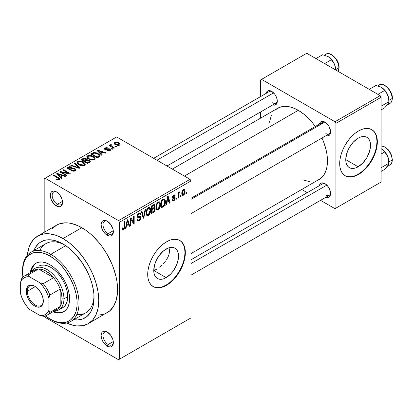 <?xml version="1.0" encoding="UTF-8"?>
<svg xmlns="http://www.w3.org/2000/svg" width="413" height="413" viewBox="0 0 413 413"><rect width="100%" height="100%" fill="white"/><g stroke="black" fill="none" stroke-linecap="round" stroke-linejoin="round"><path stroke-width="0.62" d="M107.726 221.476A7.32 4.228 -120 0 0 103.002 224.966A7.32 4.228 -120 0 0 108.175 233.665L107.235 235.296A8.652 4.997 60 0 1 101.118 224.703A8.652 4.997 60 0 1 107.235 221.172L106.043 220.614L103.833 220.397L102.15 221.373L101.583 222.266L101.118 224.703L101.583 227.671L102.909 230.733L104.892 233.407L107.235 235.296L109.574 236.112L110.632 236.071L111.562 235.725L112.888 234.202L113.353 231.765L112.888 228.792L110.632 224.321L107.235 221.172A8.652 4.997 60 0 1 113.353 231.765A8.652 4.997 60 0 1 107.235 235.296L108.175 233.665A7.32 4.228 60 0 1 103.395 227.217A7.32 4.228 60 0 1 104.515 221.353A7.32 4.228 60 0 1 107.726 221.476M107.726 332.32A7.32 4.228 -120 0 0 103.002 335.81A7.32 4.228 -120 0 0 108.175 344.514L107.235 346.146A8.652 4.997 60 0 1 101.118 335.547A8.652 4.997 60 0 1 107.235 332.016L104.892 331.2L102.909 331.587L102.15 332.217L101.583 333.115L101.118 335.547L101.583 338.521L102.909 341.577L104.892 344.256L108.428 346.698L110.632 346.915L111.562 346.574L112.888 345.046L113.353 342.614L112.888 339.641L110.632 335.17L107.235 332.016A8.652 4.997 60 0 1 113.353 342.614A8.652 4.997 60 0 1 107.235 346.146L108.175 344.514A7.32 4.228 60 0 1 103.395 338.061A7.32 4.228 60 0 1 104.515 332.197A7.32 4.228 60 0 1 107.726 332.32M56.901 192.133A7.32 4.228 -120 0 0 52.183 195.623A7.32 4.228 -120 0 0 57.355 204.327L56.411 205.958A8.652 4.997 60 0 1 50.298 195.359A8.652 4.997 60 0 1 56.411 191.828L54.072 191.012L52.09 191.4L51.326 192.03L50.412 194.048L50.412 196.805L51.326 199.882L54.072 204.068L56.411 205.958L57.608 206.51L59.813 206.727L60.737 206.386L62.064 204.858L62.415 200.976L61.501 197.904L59.813 194.982L56.411 191.828A8.652 4.997 60 0 1 56.416 191.828A8.652 4.997 60 0 1 62.528 202.422A8.652 4.997 60 0 1 56.411 205.958L57.355 204.327A7.32 4.228 60 0 1 52.57 197.873A7.32 4.228 60 0 1 53.695 192.009A7.32 4.228 60 0 1 56.901 192.133M169.149 248.228L169.5 250.975L169.149 248.228M169.149 253.881L169.5 250.975L169.149 253.881L168.137 256.798L169.149 253.881M165.561 261.037L164.482 262.369L165.561 261.037M163.311 263.659L164.482 262.369L163.311 263.659M159.475 267.165L162.082 264.888L159.475 267.165M154.256 270.768L156.821 269.142L153.775 271.042L154.256 270.768L166.15 277.634L154.256 270.768M166.15 249.034A17.516 10.113 -60 0 1 174.905 248.167A17.516 10.113 -60 0 1 177.59 262.203A17.516 10.113 -60 0 1 166.15 277.634L163.734 278.754L161.411 279.286L159.268 279.198L157.394 278.507L155.851 277.226L154.705 275.414L154.003 273.138L153.765 270.484L154.705 264.47L155.851 261.336L159.268 255.415L163.734 250.701L168.566 247.914L170.889 247.387L173.032 247.47L174.905 248.167L176.449 249.442L177.59 251.254L178.297 253.53L178.297 259.111L176.449 265.337L173.032 271.253L170.889 273.814L166.15 277.634A17.516 10.113 -60 0 1 157.394 278.507A17.516 10.113 -60 0 1 154.705 264.47A17.516 10.113 -60 0 1 166.15 249.034M153.032 286.493A26.618 15.369 120 0 0 166.15 285.068L166.527 285.285A26.618 15.369 -60 0 1 153.218 286.607A26.618 15.369 -60 0 1 149.134 265.275A26.618 15.369 -60 0 1 166.527 241.817L170.197 240.113L173.728 239.313L176.981 239.442L179.836 240.5L182.174 242.441L183.914 245.193L184.988 248.652L185.349 252.684L184.988 257.134L183.914 261.832L182.174 266.591L179.836 271.238L176.981 275.585L173.728 279.472L170.197 282.75L166.527 285.285L162.856 286.989L159.325 287.794L156.068 287.66L153.218 286.607L150.874 284.665L149.134 281.909L148.066 278.45L147.704 274.418L148.066 269.973L149.134 265.275L150.874 260.515L153.218 255.869L156.068 251.517L159.325 247.63L162.856 244.357L166.527 241.817A26.618 15.369 -60 0 1 179.836 240.5A26.618 15.369 -60 0 1 183.914 261.832A26.618 15.369 -60 0 1 166.527 285.285L166.15 285.068A26.618 15.369 120 0 0 183.486 261.785A26.618 15.369 120 0 0 179.645 240.392M190.997 198.271L322.532 122.331A6.654 3.841 60 0 1 325.413 122.424A6.654 3.841 -120 0 0 321.304 124.101M319.383 124.148A7.986 4.61 60 0 1 324.917 122.114L321.784 121.401L320.225 122.305L319.383 124.168M266.117 93.395A7.986 4.61 60 0 1 271.651 91.361L268.512 90.648L266.958 91.547L266.111 93.41M319.383 185.654A7.986 4.61 60 0 1 324.917 183.625L322.76 182.871L320.927 183.227L319.703 184.637L319.383 185.674M62.466 201.374L57.355 204.327L62.466 201.374M113.291 341.561L108.175 344.514L113.291 341.561M113.291 230.717L108.175 233.665L113.291 230.717M22.534 271.165A39.927 23.051 60 0 1 30.799 252.338L45.858 243.644A39.927 23.051 60 0 1 64.449 244.863A39.927 23.051 -120 0 0 39.803 250.541M63.003 243.99L69.059 248.177L74.887 253.582L82.703 263.504L88.826 274.836L91.696 282.693L93.462 290.442L93.911 294.185L93.911 301.211L92.724 307.422L90.39 312.574L87.009 316.466L82.703 318.95L77.644 319.936L73.819 319.714A43.923 25.358 60 0 0 94.061 297.783A43.923 25.358 60 0 0 63.003 243.99L63.003 243.99A43.923 25.358 60 0 0 33.887 250.557L35.611 247.134L38.992 243.242L41.042 241.817L45.745 240.072L48.362 239.772L53.984 240.33L59.957 242.405L63.003 243.99M98.681 315.14L104.51 314.009L107.112 312.786A50.577 29.199 -120 0 0 114.866 272.26A50.577 29.199 -120 0 0 81.826 227.692L63.003 238.559A50.577 29.199 60 0 1 96.043 283.127A50.577 29.199 60 0 1 88.289 323.653A50.577 29.199 60 0 1 66.653 323.043M172.324 169.093L277.655 108.283A41.259 23.82 -120 0 1 298.284 110.323L303.978 114.256L306.756 116.667L312.037 122.243L315.315 126.497A41.259 23.82 -120 0 0 298.284 110.323L184.41 176.072L298.284 110.323L292.595 107.685L289.818 106.884L284.531 106.363L279.777 107.287L275.734 109.621M316.792 180.739L318.913 179.748A41.259 23.82 -120 0 0 321.97 138.019L324.014 142.986L326.203 150.353L326.9 153.961L327.463 160.858L326.9 167.105L326.203 169.913L324.014 174.751L320.839 178.406L190.997 253.597M190.997 259.782L322.532 183.837A6.654 3.841 60 0 1 325.413 183.935M153.662 158.318L269.266 91.578A6.654 3.841 60 0 1 272.141 91.671M358.143 166.79L345.753 159.64L346.698 153.626L349.383 147.436L353.399 142.015L358.143 138.19A17.516 10.113 -60 0 1 366.899 137.322A17.516 10.113 -60 0 1 369.583 151.354A17.516 10.113 -60 0 1 358.143 166.79L355.727 167.91L353.399 168.437L351.262 168.354L349.383 167.657L347.844 166.382L346.698 164.57L345.996 162.294L345.753 159.64L358.143 166.79A17.516 10.113 -60 0 1 349.383 167.657A17.516 10.113 -60 0 1 346.698 153.626A17.516 10.113 -60 0 1 358.143 138.19L360.559 137.07L362.882 136.543L365.02 136.626L366.899 137.322L368.437 138.598L369.583 140.41L370.291 142.686L370.528 145.34L369.583 151.354L366.899 157.544L362.882 162.965L358.143 166.79M345.02 175.649A26.618 15.369 120 0 0 358.143 174.224L358.52 174.441A26.618 15.369 -60 0 1 345.206 175.762A26.618 15.369 -60 0 1 341.128 154.431A26.618 15.369 -60 0 1 358.52 130.973L362.191 129.269L365.722 128.469L368.974 128.598L371.829 129.656L374.168 131.597L375.907 134.349L376.976 137.808L377.343 141.84L376.976 146.29L375.907 150.982L374.168 155.747L371.829 160.394L368.974 164.741L365.722 168.628L362.191 171.906L358.52 174.441L354.844 176.144L351.313 176.945L348.061 176.816L345.206 175.762L342.867 173.816L341.128 171.065L340.059 167.606L339.692 163.574L340.059 159.124L341.128 154.431L342.867 149.666L345.206 145.025L348.061 140.673L351.313 136.786L354.844 133.513L358.52 130.973A26.618 15.369 -60 0 1 371.829 129.656A26.618 15.369 -60 0 1 375.907 150.982A26.618 15.369 -60 0 1 358.52 174.441L358.143 174.224A26.618 15.369 120 0 0 375.479 150.941A26.618 15.369 120 0 0 371.638 129.548M190.997 317.891L190.997 180.961L119.471 222.256L119.471 359.186L190.997 317.891L118.526 359.728L45.12 317.344L44.423 316.136L45.12 317.344L118.526 359.728L190.997 317.891L190.997 180.961L190.052 179.33L118.526 220.625L45.12 178.246L116.647 136.951L190.052 179.33L190.997 180.961L119.471 222.256L119.471 359.186L190.997 317.891M180.899 195.483L180.899 196.573L180.3 196.918L180.3 195.829L180.899 195.483L180.3 195.829L180.3 196.918L180.899 196.573L180.3 196.227L180.899 196.573L180.899 195.483M178.504 195.086L178.504 197.951L177.905 198.297L177.905 192.768L178.504 192.422L178.504 193.305L179.072 192.019L179.789 191.88L179.619 192.768L178.71 193.563L178.504 195.086L178.617 193.888L179.619 192.768L179.789 191.88L179.216 191.911L178.504 193.305L178.504 192.422L177.905 192.768L177.905 198.297L178.504 197.951L177.905 197.61L178.504 197.951L178.504 195.086L177.905 194.74L178.504 195.086M176.795 197.853L176.795 198.942L176.196 199.288L176.196 198.199L176.795 197.853L176.196 198.199L176.196 199.288L176.795 198.942L176.196 198.596L176.795 198.942L176.795 197.853M175.251 198.142L174.389 200.31L173.512 200.909L172.753 200.857L172.345 199.83L172.944 199.386L173.197 200.016L173.666 200.037L174.642 198.813L174.498 198.214L172.99 198.343L172.536 197.987L172.515 196.743L173.248 195.452L174.317 194.843L174.942 195.055L175.169 195.829L174.57 196.273L174.353 195.752L173.801 195.829L173.026 196.949L173.3 197.306L174.905 197.166L175.251 198.142L174.905 197.166L173.223 197.295L173.026 196.949L173.801 195.829L174.338 195.741L174.57 196.273L175.169 195.829L174.776 194.91L173.78 195.05L172.428 197.409L172.779 198.271L174.498 198.214L174.653 198.627L173.847 199.949L173.228 200.037L172.944 199.386L172.345 199.83L172.83 200.909L173.806 200.764L172.355 199.928L173.806 200.764L175.251 198.142L173.713 197.254L175.251 198.142M166.904 202.38L166.382 204.951L165.758 205.313L167.58 196.655L168.21 196.289L170.12 202.793L169.49 203.155L168.974 201.183L166.904 202.38L168.974 201.183L169.49 203.155L170.12 202.793L168.21 196.289L167.58 196.655L165.758 205.313L166.382 204.951L165.892 204.667L166.382 204.951L166.904 202.38L166.429 202.107L166.904 202.38M156.506 209.556L158.225 209.758L156.031 208.493L158.225 209.758L157.461 210.021L156.656 209.721L155.923 207.625L156.382 204.42L157.658 202.38L159.057 201.694L160.048 202.267L160.512 203.888L160.409 206.02L159.619 208.266L158.225 209.758L159.945 207.605L160.538 204.533L159.604 201.828L158.231 201.952C156.558 203.428 155.789 205.209 155.918 207.29L156.873 209.887M146.667 215.24L148.386 215.441L146.192 214.171L148.386 215.441L147.389 215.694L146.816 215.4L146.083 213.309L146.543 210.098L147.818 208.059L149.217 207.372L150.208 207.946L150.673 209.567L150.569 211.704L149.78 213.944L148.386 215.441L150.105 213.289L150.699 210.212L149.764 207.512L148.391 207.631C146.718 209.112 145.949 210.888 146.078 212.974L147.033 215.565M123.446 228.952L122.723 227.79L122.119 228.234L122.48 229.86L123.415 229.855L122.191 229.148L123.415 229.855L122.424 229.793L122.119 228.234L122.723 227.79L123.136 229.034L123.998 228.286L124.174 221.714L124.772 221.368L124.561 228.317L123.415 229.855L124.772 226.53L124.772 221.368L124.174 221.714L124.091 228.007L123.446 228.952L122.124 228.477M126.517 225.694L126.001 228.265L125.371 228.626L127.194 219.969L127.823 219.608L129.734 226.107L129.109 226.474L128.593 224.496L126.517 225.694L128.593 224.496L129.109 226.474L129.734 226.107L127.823 219.608L127.194 219.969L125.371 228.626L126.001 228.265L125.511 227.981L126.001 228.265L126.517 225.694L126.048 225.421L126.517 225.694M131.019 219.282L131.019 225.369L130.42 225.715L130.42 218.105L131.06 217.739L133.585 222.38L133.585 216.278L134.184 215.932L134.184 223.541L133.544 223.913L131.019 219.282L133.544 223.913L134.184 223.541L134.184 215.932L133.585 216.278L133.585 222.38L131.06 217.739L130.42 218.105L130.42 225.715L131.019 225.369L130.42 225.023L131.019 225.369L131.019 219.282L130.42 218.936L131.019 219.282M140.859 217.579L140.353 219.463L139.367 220.614L137.988 221.156L137.126 220.325L137.008 219.442L137.606 218.998L137.994 220.031L138.474 220.144L139.506 219.602L140.177 218.518L139.981 217.264L137.859 217.444L137.204 216.557L137.632 214.44L139.258 212.943L140.219 213.01L140.688 214.352L140.09 214.796L139.687 213.846L138.794 214.068L137.937 215.09L137.818 216.257L138.169 216.608L140.348 216.371L140.859 217.579L139.95 216.293L137.968 216.536L137.777 215.87L138.902 214.001L139.728 213.872L140.09 214.796L140.688 214.352L140.131 212.953L138.882 213.123L137.178 216.19L137.658 217.367L139.986 217.269L140.26 217.94L139.047 219.943L138.04 220.057L137.606 218.998L137.008 219.442L137.637 221.043L138.99 220.862L137.023 219.726L138.99 220.862L140.859 217.579L138.964 216.484L140.859 217.579M145.675 209.298L143.796 217.992L143.213 218.327L141.437 211.745L142.057 211.389L143.466 217.29L145.051 209.659L145.675 209.298L145.051 209.659L143.466 217.29L142.057 211.389L141.437 211.745L143.213 218.327L143.796 217.992L142.996 217.527L143.796 217.992L145.675 209.298M155.231 209.154L154.338 211.714L151.556 213.511L151.556 205.906L153.744 204.662L154.617 204.641L155.051 206.025L154.416 207.76L155.056 208.178L155.231 209.154L154.416 207.76L155.061 205.793L154.57 204.611L151.556 205.906L151.556 213.511L153.409 212.442L152.64 211.998L153.409 212.442L155.231 209.154L153.316 208.049L155.231 209.154M165.412 201.668L165.164 203.852L164.477 205.566L161.39 207.832L161.39 200.228L164.224 198.839L165.257 200.093L165.412 201.668L164.565 198.947L164.018 198.849L161.39 200.228L161.39 207.832L163.145 206.82L162.376 206.376L163.145 206.82C164.818 205.457 165.572 203.738 165.412 201.668L164.787 201.301L165.412 201.668M185.091 191.327L184.916 192.948L184.224 194.471L183.217 195.318L182.324 195.251L181.823 194.234L181.772 192.819L182.634 190.207L183.63 189.376L184.513 189.433L185.091 191.327L184.446 189.391L183.424 189.484L181.756 193.31L182.417 195.313L183.424 195.21L181.834 194.296L183.424 195.21L185.091 191.327L184.435 190.945L185.091 191.327M186.547 192.226L186.547 193.31L185.948 193.656L185.948 192.572L186.547 192.226L185.948 192.572L185.948 193.656L186.547 193.31L185.948 192.964L186.547 193.31L186.547 192.226M44.181 178.788L44.181 232.318L44.181 178.788L45.12 178.246L118.526 220.625L119.471 222.256L118.526 220.625L190.052 179.33L116.647 136.951L44.181 178.788M116.905 146.579L115.96 146.037L115.361 146.383L116.306 146.925L116.905 146.579L115.96 146.037L115.361 146.383L116.306 146.925L116.905 146.579M112.795 148.954L111.856 148.406L111.257 148.752L112.197 149.299L112.795 148.954L111.856 148.406L111.257 148.752L112.197 149.299L112.795 148.954M102.388 154.963L100.937 153.528L103.007 152.33L105.496 153.166L106.12 152.805L97.623 150.105L96.993 150.466L101.758 155.324L102.388 154.963L100.937 153.528L103.007 152.33L105.496 153.166L106.12 152.805L97.623 150.105L96.993 150.466L101.758 155.324L102.388 154.963M91.562 160.115L93.39 160.074L94.763 159.387L95.026 158.148L93.839 156.811L92.011 155.846L89.652 155.36L87.706 155.737L86.807 156.646L86.921 157.58L88.155 158.804L91.562 160.115L94.314 159.723L95.026 158.148L93.25 156.439C91.531 155.324 89.631 155.118 87.561 155.815L86.761 156.945L88.712 159.155L91.562 160.115M81.722 165.799L83.891 165.665L85.197 164.673L85.073 163.584L83.999 162.495L82.177 161.524L79.817 161.039L78.026 161.344L76.968 162.324L77.081 163.264L78.315 164.488L81.722 165.799L84.474 165.401L85.186 163.832L83.416 162.118C81.691 161.008 79.792 160.796 77.721 161.498L76.921 162.624L78.873 164.833L81.722 165.799M75.078 170.827L75.909 169.733L74.51 168.396L72.889 168.215L69.797 168.958L68.579 168.39L68.512 167.864L69.131 167.353L70.246 167.12L71.47 167.477L71.986 167.079L71.578 166.883L69.085 166.64L67.505 167.724L67.727 168.556L69.064 169.325L70.422 169.444L73.447 168.741L74.448 169L74.944 169.681L74.211 170.43L72.864 170.698L71.387 170.29L70.871 170.688L73.824 171.261L75.078 170.827L75.909 169.784L75.037 168.643L72.559 168.267L69.797 168.958L68.46 168.065L69.002 167.42L71.47 167.477L71.986 167.079L68.212 166.986L67.474 167.941L68.315 169.01L74.448 169L74.944 169.64L74.366 170.352L71.387 170.29L70.871 170.688L75.078 170.827M62.002 178.277L60.551 176.841L62.626 175.644L65.109 176.48L65.739 176.119L57.242 173.419L56.612 173.785L61.377 178.638L62.002 178.277L60.551 176.841L62.626 175.644L65.109 176.48L65.739 176.119L57.242 173.419L56.612 173.785L61.377 178.638L62.002 178.277M58.104 180.089L59.823 179.583L60.024 179.005L59.653 178.452L54.191 175.179L53.592 175.525L58.976 178.777L58.372 179.49L56.669 178.984L56.158 179.381L58.104 180.089L59.503 179.82L60.035 179.128L58.661 177.766L54.191 175.179L53.592 175.525L58.909 178.7L58.765 179.356L56.669 178.984L56.158 179.381L58.104 180.089M67.025 175.38L61.749 172.335L69.544 173.925L70.189 173.553L63.602 169.748L63.003 170.094L68.284 173.145L60.474 171.555L59.833 171.922L66.426 175.726L67.025 175.38L61.749 172.335L69.544 173.925L70.189 173.553L63.602 169.748L63.003 170.094L68.284 173.145L60.474 171.555L59.833 171.922L66.426 175.726L67.025 175.38M79.802 168.003L75.094 163.114L74.464 163.476L78.702 167.745L71.47 165.205L70.85 165.561L79.213 168.339L79.802 168.003L75.094 163.114L74.464 163.476L78.702 167.745L71.47 165.205L70.85 165.561L79.213 168.339L79.802 168.003M86.864 159.821L86.864 160.425L86.131 158.654L86.131 160.791L86.131 158.654L82.827 158.644L82.827 159.537L82.827 158.644L80.969 159.723L87.556 163.522L90.179 161.824L90.163 161.06L89.301 160.285L86.864 159.821L86.322 158.773L84.474 158.205L83.178 158.468L80.969 159.723L87.556 163.522L89.409 162.454L90.282 161.473L89.301 160.285L86.895 159.63M99.151 156.832L99.998 156.047L99.874 155.133L98.635 153.941L96.518 152.867L93.854 152.531L90.808 154.039L97.396 157.843L99.151 156.832L100.065 155.742L98.087 153.6L93.555 152.593L90.808 154.039L97.396 157.843L99.151 156.832M105.423 149.041L105.609 148.257L107.148 148.262L107.664 147.864L104.907 147.875L104.907 149.434L104.907 147.875L104.293 148.634L104.923 149.444L108.727 149.248L109.636 149.836L109.249 150.993L109.249 150.306L107.406 150.286L107.406 150.879L107.406 150.286L106.895 150.683L109.894 150.724L110.379 150.332L110.297 149.387L109.177 148.721L105.361 149L105.207 148.634L105.609 148.257L107.148 148.262L107.664 147.864L106.657 147.544L104.654 148.045L104.293 148.659L104.67 149.279L106.373 149.769L108.81 149.253L109.636 149.867L108.831 150.477L107.406 150.286L106.895 150.683L109.213 151.003L110.529 149.919L109.791 148.995L106.012 149.16L105.191 148.732L105.191 149.578M110.343 144.736L110.483 146.331L110.483 145.639L109.713 145.2L109.713 145.887L109.713 145.2L109.115 145.541L113.905 148.308L114.509 147.962L111.159 145.903L111.025 145.376L111.686 145.051L111.169 144.555L110.219 144.834L110.483 145.639L109.713 145.2L109.115 145.541L113.905 148.308L114.509 147.962L111.159 145.903L111.169 144.555L110.147 145.025M119.512 145.175L120.075 144.571L119.992 143.884L117.762 142.315L115.557 141.995L113.993 142.898L114.236 143.832L115.16 144.581L118.19 145.51L119.512 145.175L120.111 144.338L118.65 142.748L114.551 142.309L113.952 143.141L115.361 144.705L119.512 145.175M260.639 79.895L260.639 96.554L260.639 79.895L306.756 53.272L380.161 95.656L334.989 121.737L261.579 79.353L334.989 121.737L335.929 123.363L335.929 208.131L381.106 182.05L381.106 97.282L335.929 123.363L335.929 208.131L334.989 208.673L320.56 200.346L334.989 208.673L381.106 182.05L334.989 208.673L381.106 182.05L381.106 97.282L380.161 95.656L381.106 97.282L335.929 123.363L334.989 121.737L380.161 95.656L306.756 53.272L260.639 79.895M260.639 111.923L260.639 118.103L260.639 111.923M307.251 192.659L301.898 189.567L307.251 192.659M326.022 197.177L328.056 197.378L329.615 196.48L330.457 194.616L330.457 192.071L328.913 187.838L327.081 185.37L324.917 183.625A7.986 4.61 60 0 1 330.565 193.403A7.986 4.61 60 0 1 326.038 197.182M272.75 104.912L274.79 105.114L276.343 104.215L277.19 102.352L277.19 99.807L276.343 96.972L274.79 94.272L271.651 91.361A7.986 4.61 60 0 1 277.299 101.144A7.986 4.61 60 0 1 272.771 104.917M326.022 135.665L328.056 135.867L329.615 134.968L330.457 133.105L330.457 130.56L328.913 126.332L327.081 123.859L324.917 122.114A7.986 4.61 60 0 1 330.565 131.897A7.986 4.61 60 0 1 326.038 135.676M302.724 179.872L309.451 181.586M271.331 115.557L269.452 122.238M347.684 176.599L350.936 176.728M354.468 175.928L358.143 174.224L361.814 171.689L365.345 168.411L368.597 164.524L371.452 160.177L373.791 155.531L375.531 150.766L376.604 146.073L376.966 141.623L376.604 137.591M375.531 134.132L373.791 131.38M330.545 131.313A6.654 3.841 60 0 1 329.187 133.853A6.654 3.841 60 0 1 325.862 133.528A6.654 3.841 -120 0 0 330.545 131.313M272.59 102.77A6.654 3.841 -120 0 0 277.278 100.56A6.654 3.841 60 0 1 275.92 103.1M330.545 192.825A6.654 3.841 60 0 1 329.187 195.364A6.654 3.841 60 0 1 325.862 195.034A6.654 3.841 -120 0 0 330.545 192.825M66.508 322.976L73.385 325.367L76.689 325.909L82.868 325.661L88.289 323.653L109.471 311.144L113.363 306.663L116.048 300.731L117.416 293.581L117.416 285.486L116.9 281.181L116.048 276.756L113.363 267.727L111.562 263.21L107.112 254.387L101.691 246.122L98.681 242.302L92.207 235.462L88.8 232.514L85.331 229.912L78.32 225.865L71.444 223.474L68.14 222.932L64.965 222.834L59.136 223.965L56.535 225.183L52.09 228.874M81.826 227.692A50.577 29.199 -120 0 0 56.535 225.183L37.712 236.05A50.577 29.199 60 0 1 63.003 238.559L81.826 227.692M27.423 255.1A50.577 29.199 60 0 1 37.712 236.05L33.267 239.741L29.958 244.976L28.776 248.11L27.408 255.26M88.289 323.653L92.739 319.967L96.043 314.732L98.077 308.16L98.764 300.499L98.077 292.048L96.043 283.127L92.739 274.077L88.289 265.254L82.868 256.989L76.689 249.602L69.978 243.381L63.003 238.559L56.023 235.322L49.317 233.799L43.133 234.047L37.712 236.05M153.827 269.013A39.927 23.051 -120 0 0 156.604 269.286L155.231 269.199L156.604 269.286M76.787 314.598A39.927 23.051 -120 0 0 94.025 296.095A39.927 23.051 60 0 1 85.79 312.801L70.731 321.495A39.927 23.051 60 0 1 50.768 319.517L49.823 318.975A38.6 22.287 60 0 1 45.306 315.935L52.503 320.369L57.748 322.192L62.693 322.682L67.138 321.82L70.922 319.636L73.896 316.213L75.94 311.686L76.988 306.229L76.988 300.055L75.94 293.39L73.896 286.503L70.922 279.647L64.991 270.009L60.272 264.372L55.151 259.627L49.823 255.946L50.768 254.315A39.927 23.051 -120 0 0 22.534 270.618L22.534 271.702A38.6 22.287 60 0 1 49.823 255.946L44.501 253.479L39.38 252.312L34.661 252.503L32.508 253.102L28.729 255.286L25.756 258.708L23.706 263.231L22.663 268.687L22.911 277.138A38.6 22.287 60 0 1 22.534 271.702M168.137 256.798L166.537 259.663M113.332 231.187A7.32 4.228 60 0 1 111.835 234.032A7.32 4.228 60 0 1 108.175 233.665A7.32 4.228 -120 0 0 113.332 231.187M113.332 342.036A7.32 4.228 60 0 1 111.835 344.876A7.32 4.228 60 0 1 108.175 344.514A7.32 4.228 -120 0 0 113.332 342.036M62.513 201.843A7.32 4.228 60 0 1 61.016 204.688A7.32 4.228 60 0 1 57.355 204.327A7.32 4.228 -120 0 0 62.513 201.849M155.691 287.443L158.948 287.572M162.479 286.772L166.15 285.068L169.82 282.533L173.352 279.255L176.609 275.368L179.459 271.021L181.803 266.375L183.537 261.615L184.611 256.917L184.972 252.467L184.611 248.435M183.537 244.976L181.803 242.224M56.669 179.65L56.669 178.984L56.669 179.65M58.765 180.083L58.765 179.356L58.765 180.083M58.909 178.7L58.765 179.356M54.191 175.871L54.191 175.179L54.191 175.871M58.661 178.488L58.661 177.766L58.661 178.488M57.242 174.425L57.242 173.419L57.242 174.425M60.551 177.802L60.551 176.841L60.551 177.802M59.983 176.279L58.625 174.849L58.625 175.84L58.625 174.849L57.655 173.971L57.655 174.849L57.655 173.971L61.651 175.319L61.651 176.206L61.651 175.319L59.983 176.279L59.983 177.223L59.983 176.279L57.655 173.971L61.651 175.319L59.983 176.279M60.474 172.288L60.474 171.555L60.474 172.288M68.284 173.666L68.284 173.145L68.284 173.666M63.602 170.44L63.602 169.748L63.602 170.44M61.749 173.026L61.749 172.335L61.749 173.026M71.387 170.936L71.387 170.29L71.387 170.936M74.366 171.137L74.366 170.352L74.366 171.137M68.212 168.953L68.212 166.986L68.212 168.953M68.935 169.289L68.935 168.68L68.935 169.289M69.797 169.454L69.797 168.958L69.797 169.454M71.181 169.294L71.181 168.669L71.181 169.294M72.559 168.891L72.559 168.267L72.559 168.891M75.037 170.848L75.037 168.643L75.037 170.848M71.47 165.768L71.47 165.205L71.47 165.768M77.427 167.745L77.427 167.286L77.427 167.745M78.702 168.168L78.702 167.745L78.702 168.168M75.094 164.116L75.094 163.114L75.094 164.116M77.721 164.033L77.721 161.498L77.721 164.033M83.416 162.851L83.416 162.118L83.416 162.851M85.186 164.699L85.186 163.832L85.186 164.699M85.269 164.286L85.186 163.832M79.482 164.493L77.887 162.794L78.496 161.937L81.051 161.741L82.796 162.454L84.293 164.111L83.7 164.957L83.7 165.716L83.7 164.957L79.482 164.493L79.482 165.148L79.482 164.493L78.305 163.636L77.892 162.763L78.387 162.004L79.714 161.612L82.6 162.345L84.283 163.976L83.906 164.823L82.657 165.272L79.482 164.493M89.301 162.516L89.301 160.285L89.301 162.516M84.304 160.956L82.337 159.821L82.337 160.512L82.337 159.821L83.38 159.217L85.641 159.062L85.997 160.869L85.997 159.908L85.429 160.306L85.429 161.194L85.429 160.306L84.304 160.956L84.304 161.648L84.304 160.956L82.337 159.821L84.293 158.804L85.904 159.237L85.997 159.908L84.304 160.956M86.116 160.796L85.997 159.908M87.386 162.732L85.073 161.4L85.073 162.092L85.073 161.4L86.255 160.719L88.707 160.631L89.193 162.577L89.193 161.597L88.656 161.999L88.656 162.887L88.656 161.999L87.386 162.732L87.386 163.424L87.386 162.732L85.073 161.4L87.107 160.352L88.707 160.631L89.218 161.07L89.193 161.597L87.386 162.732M89.291 162.521L89.193 161.597M87.561 158.349L87.561 155.815L87.561 158.349M93.25 157.172L93.25 156.439L93.25 157.172M95.026 159.02L95.026 158.148L95.026 159.02M95.109 158.602L95.026 158.148M89.322 158.814L87.726 157.11L88.336 156.259L90.891 156.062L92.636 156.775L94.128 158.432L93.539 159.279L93.539 160.037L93.539 159.279L89.322 158.814L89.322 159.47L89.322 158.814L88.145 157.952L87.726 157.079L88.227 156.326L89.554 155.933L92.44 156.666L94.123 158.298L93.746 159.144L92.497 159.594L89.322 158.814M92.486 153.961L92.486 153.068L92.486 153.961M93.555 153.357L93.555 152.593L93.555 153.357M98.087 154.328L98.087 153.6L98.087 154.328M97.225 157.054L92.176 154.137L92.176 154.829L92.176 154.137L94.221 153.109L97.478 153.941L99.089 155.562L98.299 156.429L98.299 157.322L98.299 156.429L97.225 157.054L97.225 157.745L97.225 157.054L92.176 154.137L94.68 153.063L97.478 153.941L98.846 155.009L99.043 155.773L97.225 157.054M97.623 151.112L97.623 150.105L97.623 151.112M100.937 154.488L100.937 153.528L100.937 154.488M100.369 152.965L99.012 151.535L99.012 152.526L99.012 151.535L98.036 150.657L98.036 151.535L98.036 150.657L102.037 152.005L102.037 152.893L102.037 152.005L100.369 152.965L100.369 153.91L100.369 152.965L98.036 150.657L102.037 152.005L100.369 152.965M106.012 149.769L106.012 149.16L106.012 149.769M106.972 149.676L106.972 148.923L106.972 149.676M109.791 150.781L109.791 148.995L109.791 150.781M111.856 149.098L111.856 148.406L111.856 149.098M111.686 145.051L111.169 144.555L111.169 145.247L111.686 145.051M111.159 145.903L111.164 145.252M112.021 147.224L112.021 146.532L112.021 147.224M115.96 146.729L115.96 146.037L115.96 146.729M114.551 144.147L114.551 142.309L114.551 144.147M118.65 143.487L118.65 142.748L118.65 143.487M115.96 144.359L114.886 143.192L115.217 142.712L118.097 143.12L119.171 144.276L118.846 145.433L118.846 144.767L115.96 144.359L115.96 145.015L115.96 144.359L114.891 143.249L115.95 142.511L118.097 143.12L119.166 144.349L118.113 144.973L115.96 144.359M124.174 226.185L124.772 226.53L124.174 226.185M128.887 225.617L129.734 226.107L128.887 225.617M127.818 224.052L128.593 224.496L127.818 224.052M126.719 224.687L127.281 222.153L126.796 221.874L127.281 222.153L127.555 220.552L127.127 220.305L127.555 220.552L128.386 223.727L126.719 224.687L126.259 224.424L126.719 224.687L128.386 223.727L127.555 220.552L126.719 224.687M132.305 221.636L133.585 222.38L132.305 221.636M132.95 222.829L134.184 223.541L132.95 222.829M137.188 216.453L138.768 217.362L137.188 216.453M138.727 213.222L140.688 214.352L138.727 213.222M138.236 213.614L138.902 214.001L138.236 213.614M137.235 215.555L137.777 215.87L137.235 215.555M137.183 216.082L137.968 216.536M140.399 216.402L139.95 216.293M142.537 215.829L143.234 216.231L142.537 215.829M142.831 216.923L143.466 217.29L142.831 216.923M150.058 209.845L150.699 210.212L150.058 209.845M149.635 213.015L150.105 213.289L149.635 213.015M146.677 212.638C146.538 211.043 147.111 209.67 148.396 208.519L147.735 208.137L149.423 208.446L150.1 210.532L148.386 214.554L147.369 214.636L146.677 212.638L146.099 212.303L146.677 212.638L147.033 214.321L147.771 214.745L148.814 214.228L149.764 212.69L150.038 209.696L149.743 208.766L149.088 208.338L148.174 208.668L147.379 209.577L146.677 212.638M153.404 204.838L155.061 205.793L153.404 204.838M154.008 207.527L154.416 207.76L154.008 207.527L154.462 206.263L153.904 207.636L152.154 208.72L152.154 206.448L151.556 206.102L152.154 206.448L153.197 205.85L152.423 205.4L153.197 205.85L154.194 205.535L154.462 206.263L154.008 205.493L152.154 206.448L152.154 208.72L151.556 208.374L152.154 208.72L153.992 207.543M154.756 207.837L154.416 207.76M152.154 212.277L152.154 209.613L151.556 209.267L152.154 209.613L153.337 208.926L152.562 208.482L153.337 208.926L154.323 208.684L154.632 209.51L154.044 211.089L152.154 212.277L151.556 211.931L152.154 212.277L153.894 211.229L154.632 209.51L154.075 208.627L152.154 209.613L152.154 212.277M159.898 204.161L160.538 204.533L159.898 204.161M159.475 207.336L159.945 207.605L159.475 207.336M156.517 206.959C156.377 205.359 156.95 203.986 158.236 202.84L157.575 202.458L158.236 202.84L159.263 202.762L159.939 204.853L158.22 208.875L157.208 208.957L156.517 206.959L155.938 206.624L156.517 206.959L156.873 208.642L157.611 209.066L158.654 208.55L159.604 207.011L159.877 204.012L159.583 203.082L158.928 202.659L158.009 202.984L157.219 203.898L156.517 206.959M163.904 199.815L161.989 200.77L161.989 206.598L163.785 205.447L164.482 204.311L164.746 200.976L163.904 199.815L164.813 201.998L164.575 203.996L163.068 205.973L161.989 206.598L161.39 206.252L161.989 206.598L161.989 200.77L161.39 200.424L161.989 200.77L163.052 200.155L162.283 199.711L163.052 200.155L163.904 199.815L163.006 199.293L164.193 199.892L163.083 199.247M169.268 202.303L170.12 202.793L169.268 202.303M168.205 200.739L168.974 201.183L168.205 200.739M167.105 201.374L167.663 198.839L167.177 198.56L167.663 198.839L167.936 197.238L167.508 196.991L167.936 197.238L168.772 200.413L167.105 201.374L166.64 201.105L167.105 201.374L168.772 200.413L167.936 197.238L167.105 201.374M172.458 197.032L174.498 198.214L172.458 197.032M172.428 197.393L173.909 198.25L172.428 197.393M173.801 195.039L175.169 195.829L173.801 195.039M173.801 195.829L173.212 195.488L173.801 195.829M172.536 196.665L173.026 196.949L172.536 196.665M173.223 197.295L173.026 196.949M177.905 192.959L178.504 193.305L177.905 192.959M178.85 192.324L179.619 192.768L178.85 192.324M178.71 192.644L179.185 192.917L178.71 192.644M177.905 193.48L178.617 193.888L177.905 193.48M182.355 192.959L183.408 190.279L182.84 189.954L184.043 190.233L184.492 191.725L183.439 194.415L182.82 194.466L182.355 192.959L181.782 192.634L182.355 192.959L182.897 194.502L183.966 193.873L184.492 191.725L183.95 190.192L182.778 190.992L182.355 192.959M54.624 311.526L53.876 311.247A27.95 16.138 -120 0 0 64.263 311.381M49.823 264.64A27.95 16.138 60 0 1 68.083 289.27A27.95 16.138 60 0 1 63.798 311.665A27.95 16.138 60 0 1 52.931 311.794L57.386 312.909L60.804 312.775L63.798 311.665L66.261 309.626L68.083 306.735L69.208 303.106L69.591 298.873L69.208 294.201L68.083 289.27L66.261 284.268L63.798 279.389L60.804 274.826L57.386 270.742L53.68 267.304L49.823 264.64L45.967 262.854L42.26 262.007L38.843 262.147L35.848 263.257A27.95 16.138 60 0 1 49.823 264.64M30.799 252.338A39.927 23.051 60 0 1 50.768 254.315L49.823 255.946A38.6 22.287 60 0 1 77.117 303.219A38.6 22.287 60 0 1 49.823 318.975L50.768 319.517A39.927 23.051 -120 0 0 79.002 303.219A39.927 23.051 -120 0 0 50.768 254.315L65.708 245.689L50.768 254.315A39.927 23.051 60 0 1 76.849 289.503A39.927 23.051 60 0 1 70.731 321.495M62.745 307.664L64.851 305.914L66.416 303.436L67.381 300.323L67.706 296.699L63.943 298.873L67.706 296.699L67.381 292.693L66.416 288.465L64.851 284.18L62.745 279.999L60.179 276.085L57.247 272.585L54.072 269.637L50.768 267.356L47.459 265.822L44.284 265.1L41.357 265.218L38.786 266.168A23.959 13.83 60 0 1 50.768 267.356A23.959 13.83 60 0 1 66.416 288.465A23.959 13.83 60 0 1 62.745 307.664L58.982 309.838A23.959 13.83 60 0 1 54.377 310.958A23.959 13.83 -120 0 0 63.943 298.873L62.058 298.873A22.627 13.061 60 0 1 60.179 306.477A22.627 13.061 60 0 1 53.592 310.282M30.309 272.601L31.564 268.187L33.391 265.296L35.848 263.257A27.95 16.138 60 0 0 30.309 272.601M34.336 264.748L32.508 267.639M31.383 271.274L31.249 272.059A27.95 16.138 -120 0 1 36.329 262.998M58.331 312.367L61.749 312.233M391.983 96.234L392.118 97.881A0.8 0.459 180 0 1 392.35 98.206A0.8 0.459 180 0 1 392.118 98.531L388.917 100.38L388.705 102.739L387.265 104.995L384.57 107.912L381.106 109.915L384.57 107.912L387.91 104.148L388.664 102.486M387.353 104.887L389.913 103.41A10.65 6.149 -120 0 0 392.118 98.531A10.65 6.149 60 0 1 389.149 103.735M380.027 84.634A10.65 6.149 60 0 1 387.931 88.325A10.65 6.149 60 0 1 392.118 98.531L388.917 100.38A10.65 6.149 -120 0 0 387.91 95.449A10.65 6.149 -120 0 0 381.385 87.339L383.3 88.821L387.249 94.03L388.39 96.952L388.917 101.727L388.664 97.984L386.713 92.961L383.336 88.759L381.385 87.339L375.876 85.501L369.227 89.337L375.876 85.501L380.172 86.735L383.3 88.821L384.57 90.519L377.921 94.36L384.57 90.519L386.46 92.744L388.39 96.952L388.917 101.727L381.106 106.239L388.917 101.727L388.396 103.384L386.713 105.258M392.118 98.531A10.65 6.149 -120 0 0 387.466 87.819A10.65 6.149 -120 0 0 379.263 84.964C383.021 81.624 392.84 90.571 392.35 98.206A0.8 0.459 0 0 1 392.118 98.531M385.153 85.821L386.511 86.756M387.817 87.969L390.079 91.02L391.586 94.5M324.68 122.15L190.997 199.334L324.68 122.15M326.848 185.132L190.997 263.566L326.848 185.132M156.94 160.213L273.582 92.868L156.94 160.213M35.053 286.436A11.311 6.531 -120 0 0 27.33 291.211L26.205 291.211A12.111 6.995 60 0 1 34.769 286.266A12.111 6.995 60 0 1 43.329 301.098L43.169 302.935L41.889 305.759L39.524 307.122L36.437 306.818L34.769 306.043L31.491 303.4L28.709 299.652L27.645 297.536L26.365 293.235L26.365 289.374L27.645 286.55L28.709 285.667L31.491 285.125L34.769 286.266L36.437 287.417L38.042 288.909L40.825 292.657L42.678 296.937L43.329 301.098A12.111 6.995 60 0 1 34.769 306.043A12.111 6.995 60 0 1 26.205 291.211L27.33 291.211A11.311 6.531 60 0 1 29.674 286.028A11.311 6.531 60 0 1 35.053 286.436M35.317 286.601L27.33 291.211L35.317 286.601M31.946 272.792A22.627 13.061 60 0 1 38.533 268.987A22.627 13.061 60 0 1 53.592 277.681L49.942 273.953L46.06 271.16L42.183 269.472L38.533 268.987L53.592 277.681A22.627 13.061 60 0 1 60.179 289.09A22.627 13.061 60 0 1 62.058 298.873L61.583 294.113L60.179 289.09L60.179 306.477L61.583 303.075L62.058 298.873L63.943 298.873A23.959 13.83 -120 0 0 50.784 272.208A23.959 13.83 -120 0 0 31.749 271.769A23.959 13.83 60 0 1 35.022 268.342A23.959 13.83 60 0 1 53.483 274.759A23.959 13.83 60 0 1 63.943 298.873A23.959 13.83 60 0 1 58.982 309.838M24.393 276.018L34.749 270.04A22.627 13.061 -120 0 1 38.533 268.987L28.177 274.965L29.53 276.829A21.295 12.297 60 0 0 20.65 281.955L21.59 278.765A22.627 13.061 60 0 1 24.393 276.018A22.627 13.061 60 0 1 28.177 274.965A22.627 13.061 -120 0 0 21.59 278.765L20.65 281.955L20.65 294.056L22.09 298.227L24.119 302.301L26.639 306.095L29.53 309.43L40.009 315.48L43.236 316.26A22.627 13.061 -120 0 0 49.823 312.455L48.884 310.354L48.884 298.253L49.823 295.068L60.179 289.09L60.179 306.477L49.823 312.455A22.627 13.061 60 0 1 47.02 315.207A22.627 13.061 60 0 1 43.236 316.26L40.009 315.48L42.9 315.486L45.415 314.598L47.443 312.863L48.884 310.354L48.884 298.253L47.443 294.082L45.415 290.009L42.9 286.214L40.009 282.879L29.53 276.829L28.177 274.965L38.533 268.987L53.592 277.681L43.236 283.659L40.009 282.879L29.53 276.829L26.639 276.824L24.119 277.712L22.09 279.446L20.65 281.955L20.65 294.056A21.295 12.297 60 0 0 29.53 309.43L40.009 315.48A21.295 12.297 60 0 0 48.884 310.354L49.823 312.455L60.179 306.477A22.627 13.061 -120 0 1 57.376 309.229L47.02 315.207M60.179 289.09A22.627 13.061 -120 0 0 53.592 277.681L43.236 283.659A22.627 13.061 60 0 1 49.823 295.068L60.179 289.09M43.329 300.762A11.311 6.531 60 0 1 40.99 305.625A11.311 6.531 60 0 1 32.271 302.595A11.311 6.531 60 0 1 27.33 291.211A11.311 6.531 -120 0 0 35.193 304.985A11.311 6.531 -120 0 0 43.329 300.762M49.823 295.068A22.627 13.061 -120 0 0 43.236 283.659L40.009 282.879A21.295 12.297 60 0 1 48.884 298.253L49.823 295.068M381.106 145.98A10.65 6.149 60 0 1 392.118 160.043A0.8 0.459 0 0 0 392.35 159.717A0.8 0.459 180 0 1 392.118 160.043A10.65 6.149 -120 0 0 381.106 145.98M388.917 161.891A10.65 6.149 -120 0 0 387.91 156.961L385.153 152.185L383.336 150.27L381.106 148.69L383.3 150.327L384.57 152.03L381.106 154.034L384.57 152.03L386.46 154.256L388.39 158.458L388.917 163.238L381.106 167.75L388.917 163.238L388.917 161.891L392.118 160.043L388.917 161.891L387.91 156.961L388.7 160.027L388.705 164.25L387.265 166.506L384.57 169.423L381.106 171.421L384.57 169.423L387.91 165.659L388.664 163.992M381.349 148.825A10.65 6.149 -120 0 1 381.385 148.845L383.3 150.327L386.46 154.256L387.91 156.961A10.65 6.149 -120 0 0 381.385 148.845L381.245 148.768M386.713 166.769L388.396 164.895L388.917 163.238M387.353 166.393L389.913 164.916A10.65 6.149 -120 0 0 392.118 160.043A10.65 6.149 60 0 1 389.149 165.246M385.153 147.327L386.511 148.267M387.817 149.48L390.079 152.526L391.586 156.006M391.983 157.745L392.118 159.392A0.8 0.459 180 0 1 392.35 159.717C392.216 162.417 391.4 164.152 389.913 164.916M338.712 65.481L338.846 67.128A0.8 0.459 180 0 1 339.083 67.453A0.8 0.459 180 0 1 338.846 67.778L335.65 69.627L335.65 69.952L335.392 67.231L334.638 64.696L335.63 69.942L335.119 66.194L333.446 62.208L331.887 59.921L328.118 56.586L330.033 58.063L333.188 61.991L334.638 64.696A10.65 6.149 -120 0 0 328.118 56.586L327.974 56.504M337.994 71.31A10.65 6.149 -120 0 0 338.846 67.778A10.65 6.149 -120 0 0 334.2 57.066A10.65 6.149 -120 0 0 325.996 54.211C329.755 50.866 339.574 59.818 339.083 67.453A0.8 0.459 0 0 1 338.846 67.778L335.65 69.627A10.65 6.149 -120 0 0 334.638 64.696L333.188 61.991L331.303 59.766L324.654 63.607L331.303 59.766L330.033 58.063L328.118 56.586A10.65 6.149 -120 0 0 328.082 56.56M315.955 58.584L322.605 54.748L328.118 56.586L322.605 54.748L315.955 58.584M331.882 55.063L333.245 56.003M334.551 57.216L336.807 60.262L338.319 63.747M326.76 53.881A10.65 6.149 60 0 1 334.664 57.572A10.65 6.149 60 0 1 338.846 67.778M371.452 129.439L371.829 129.656M152.841 286.39L153.218 286.607M59.038 178.974L59.038 180.022M74.944 169.64L74.944 170.899M68.46 168.065L68.46 169.093M77.887 162.794L77.887 164.173M84.293 164.116L84.293 165.499M87.726 157.116L87.726 158.494M94.128 158.437L94.128 159.816M99.089 155.562L99.089 156.868M109.636 149.842L109.636 150.859M110.968 145.552L110.968 146.615M114.886 143.203L114.886 144.405M119.171 144.297L119.171 145.335M138.03 220.052L137.008 219.463M139.986 217.269L138.737 216.541M139.728 213.872L138.67 213.258M149.423 208.446L148.215 207.744M147.369 214.636L146.15 213.934M154.194 205.535L153.192 204.956M154.312 208.679L153.269 208.075M159.263 202.762L158.055 202.065M157.208 208.957L155.985 208.25M173.228 200.037L172.572 199.66M174.338 195.741L173.481 195.251M184.028 190.223L183.114 189.696M182.82 194.466L181.777 193.867M389.913 103.41C391.39 102.667 392.2 100.937 392.35 98.206M377.652 85.899L379.263 84.964M329.187 133.853L190.997 213.64M190.997 275.151L329.187 195.364M166.971 166.005L277.185 102.372M381.106 145.918L384.968 146.956L388.163 149.614L390.027 152.16L391.493 155.216L392.35 159.717M338.046 71.335L339.083 67.453M324.381 55.141L325.996 54.211"/></g></svg>

